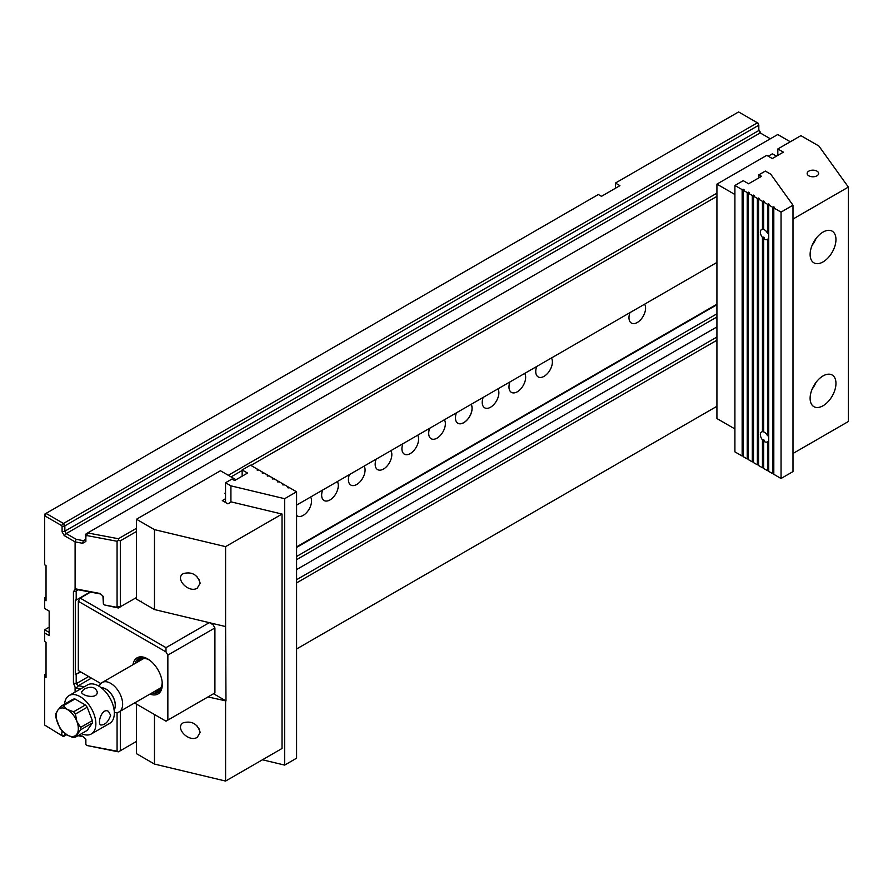 <?xml version="1.0" encoding="UTF-8"?>
<svg xmlns="http://www.w3.org/2000/svg" width="893" height="893" viewBox="0 0 893 893"><rect width="100%" height="100%" fill="white"/><g stroke="black" fill="none" stroke-linecap="round" stroke-linejoin="round"><path stroke-width="1.34" d="M154.712 691.338A18.273 10.549 -120 0 0 162.18 685.422M146.608 658.442A18.273 10.549 -120 0 0 137.745 661.947M138.471 661.534A17.782 10.269 60 0 1 145.135 658.532A17.782 10.269 60 0 1 149.399 660.039M162.191 682.196A17.782 10.269 60 0 1 161.365 686.65A17.782 10.269 60 0 1 155.438 690.914M137.176 662.282A19.579 11.308 60 0 1 139.777 657.895M159.233 691.606A19.579 11.308 60 0 1 154.143 691.662M60.981 729.123L59.842 727.996L55.879 717.559L55.835 713.261M56.237 713.328L57.677 710.303L61.427 705.95L73.193 699.152A17.291 9.979 -120 0 1 75.001 698.996L63.236 705.783L67.265 709.444L73.606 711.777L85.371 704.979A17.291 9.979 -120 0 1 87.179 707.234L75.414 714.032L76.854 721.377L80.604 727.393L92.37 720.595A17.291 9.979 -120 0 1 92.37 723.017L80.604 729.804L75.191 737.283L72.768 737.473L67.265 735.017L63.023 731.601M75.414 737.183L87.179 730.396L92.37 723.017M114.092 709.924A13.194 7.624 -120 0 0 112.618 696.049A13.194 7.624 -120 0 0 101.344 687.833M114.07 709.723A13.049 7.535 -120 0 0 112.551 696.082A13.049 7.535 -120 0 0 101.501 687.956M99.201 686.337L99.436 685.779A16.967 9.801 60 0 1 102.159 682.498A16.967 9.801 60 0 1 110.643 683.335A16.967 9.801 60 0 1 121.727 698.293A16.967 9.801 60 0 1 119.126 711.888A16.967 9.801 60 0 1 114.918 712.603L114.315 712.525M75.001 698.996L85.371 704.979M87.179 707.234L92.37 720.595M81.587 733.622A22.191 12.815 -120 0 0 91.276 733.99A22.191 12.815 -120 0 0 91.276 708.372A22.191 12.815 -120 0 0 69.096 695.558A22.191 12.815 -120 0 0 64.564 704.13M91.276 733.99L109.739 723.33A22.191 12.815 -120 0 0 109.739 697.712A22.191 12.815 -120 0 0 87.547 684.909L69.096 695.558M110.643 715.304L108.522 711.431C102.014 707.133 97.091 723.453 100.686 724.993C104.972 725.127 108.299 721.89 110.643 715.304M83.875 689.296L81.587 691.908C81.118 695.781 97.717 699.699 97.248 691.908C95.205 686.806 90.751 685.936 83.875 689.296M134.519 702.992L165.998 721.176L167.851 720.104L167.851 655.105L165.998 651.912L78.327 601.29L78.327 670.554L100.831 683.547M167.851 720.104L214.912 692.935L214.912 627.935L167.851 655.105M132.979 664.705A20.885 12.056 60 0 1 147.546 658.833A20.885 12.056 60 0 1 162.314 684.406A20.885 12.056 60 0 1 149.935 694.095M90.573 592.092L80.18 598.098L165.998 647.648L209.286 622.655M78.327 601.29L80.18 598.098M209.587 622.722L213.059 624.732L214.912 627.935M148.015 659.112A19.579 11.308 -120 0 0 138.683 658.398A19.579 11.308 -120 0 0 135.1 663.477M152.067 692.868A19.579 11.308 -120 0 0 158.251 692.309A19.579 11.308 -120 0 0 162.303 683.859M165.998 651.912L165.998 647.648M100.697 594.001L78.327 589.793L76.206 591.01L76.206 600.074L90.148 592.014M46.034 597.562L44.65 597.93L46.034 596.892M49.171 632.411L44.65 629.799L49.171 627.187M615.411 188.278L615.411 183.065L738.6 111.938L758.235 123.267L758.816 125.199L64.854 525.854L64.854 531.179L758.816 130.523L758.816 125.199L757.431 122.799L63.47 523.454L64.854 525.854L62.086 526.513L61.517 525.519L45.219 516.109L44.65 516.444L44.65 564.8L46.034 565.593L46.034 600.766L44.65 599.962L44.65 608.49L49.171 611.102L49.171 635.604L44.65 632.992L44.65 641.52L46.034 642.324L46.034 677.486L44.65 676.682L44.65 725.038L61.517 735.441L62.086 731.043M120.321 711.196L120.321 750.745L118.401 751.85L86.8 745.488L117.072 751.192L117.072 712.592M790.283 141.775L777.736 134.519L87.648 532.942L118.401 538.736L136.473 528.299M228.295 475.288L716.923 193.178M120.321 750.745L136.473 741.413M296.588 648.977L716.923 406.304M716.923 340.233L296.588 582.906M716.923 196.382L250.911 465.42M242.148 470.488L231.064 476.884M136.473 531.491L120.321 540.823L120.321 606.76L136.473 597.562M296.588 505.114L716.923 262.442M615.411 183.065L619.932 185.666L601.469 196.326L598.332 194.518L46.034 513.386L63.47 523.454L61.517 525.519M758.816 129.597L761.003 133.392M75.101 692.086L75.101 687.141L73.438 683.033L73.438 591.702L75.101 589.514L75.101 541.884L64.285 535.644L62.086 531.837L62.086 526.513M120.41 606.838L118.401 607.999L104.336 604.941L116.135 607.162L117.072 606.626L117.072 541.27L86.8 535.566L85.873 536.113L85.873 541.437L82.636 543.301L75.101 541.884L76.151 539.294L83.473 540.678M75.101 589.514L76.061 588.956L100.161 593.499L103.398 596.591L103.398 604.048L102.929 596.133M76.206 600.074L75.291 600.074L75.291 674.661L80.828 671.994M296.588 547.42L716.923 304.747M76.206 674.661L76.206 683.714L88.664 676.526M296.588 556.484L716.923 313.811M716.923 317.004L296.588 559.677M91.432 678.122L78.327 685.69L84.255 686.806M716.923 326.916L296.588 569.589M296.588 579.713L716.923 337.041M629.933 312.662A11.743 6.787 120 0 0 631.407 323.076A11.743 6.787 120 0 0 637.278 322.496A11.743 6.787 120 0 0 644.623 304.189M456.234 421.474A11.743 6.787 120 0 0 457.863 423.204A11.743 6.787 120 0 0 463.735 422.623A11.743 6.787 120 0 0 471.113 404.362M85.873 541.437L85.393 534.371L87.648 532.942M770.346 138.783L760.2 132.923L66.238 533.579L76.151 539.294M78.506 735.397L82.636 736.178L85.873 739.27L85.873 744.595L85.393 738.812M83.161 736.692L77.97 735.709M64.854 733.6L64.854 735.765L66.707 734.705M85.873 744.595L86.8 745.488M80.604 688.905L76.061 688.056L75.101 687.141M103.398 604.048L104.336 604.941M46.034 673.612L45.454 673.947L46.034 674.282M76.206 683.714L78.327 685.69M78.327 589.793L76.206 591.01M118.401 538.736L118.702 540.332L120.321 540.823M82.636 543.301L83.283 540.79L85.393 539.573M62.086 531.837L64.854 531.179L66.238 533.579L64.285 535.644M760.2 132.923L758.816 130.523M44.65 516.444L44.65 514.178L46.034 513.386L45.219 516.109M62.086 735.106L64.854 735.765L63.47 736.569L61.517 735.441M75.994 591.144L73.438 591.702M73.438 683.033L75.994 683.591M76.061 588.956L78.35 589.771M78.35 685.846L76.061 688.056M116.135 607.162L118.434 607.977M117.072 606.626L120.321 606.76M118.702 540.332L117.072 541.27M117.072 751.192L118.702 751.683M85.393 534.371L85.873 536.113M87.458 533.054L86.8 535.566M45.454 673.947L44.65 674.661L44.65 676.682M44.65 629.799L44.65 632.992M44.65 597.93L44.65 599.962M456.412 412.845A11.788 6.798 120 0 0 456.256 421.529A11.788 6.798 120 0 0 463.791 422.679A11.788 6.798 120 0 0 471.169 404.328M322.607 490.101A11.788 6.798 120 0 0 322.451 498.774A11.788 6.798 120 0 0 329.986 499.935A11.788 6.798 120 0 0 337.353 481.584M376.132 459.192A11.788 6.798 120 0 0 375.975 467.876A11.788 6.798 120 0 0 383.51 469.037A11.788 6.798 120 0 0 390.877 450.686M429.656 428.294A11.788 6.798 120 0 0 429.5 436.978A11.788 6.798 120 0 0 437.034 438.139A11.788 6.798 120 0 0 444.401 419.777M483.18 397.396A11.788 6.798 120 0 0 483.024 406.069A11.788 6.798 120 0 0 490.547 407.23A11.788 6.798 120 0 0 497.926 388.879M536.704 366.498A11.788 6.798 120 0 0 536.548 375.172A11.788 6.798 120 0 0 544.071 376.333A11.788 6.798 120 0 0 551.45 357.981M75.291 674.661L80.359 671.726M296.588 546.884L716.923 304.212M509.936 381.947A11.788 6.798 120 0 0 509.78 390.621A11.788 6.798 120 0 0 517.315 391.781A11.788 6.798 120 0 0 524.693 373.43M402.888 443.743A11.788 6.798 120 0 0 402.732 452.427A11.788 6.798 120 0 0 410.267 453.588A11.788 6.798 120 0 0 417.645 435.226M349.375 474.652A11.788 6.798 120 0 0 349.219 483.325A11.788 6.798 120 0 0 356.742 484.486A11.788 6.798 120 0 0 364.121 466.135M296.588 515.417A11.788 6.798 120 0 0 303.218 515.384A11.788 6.798 120 0 0 310.597 497.033M768.226 156.208L772.378 153.808L776.441 156.152M277.355 481.751L277.991 481.059L277.991 482.131M282.422 484.687L283.07 483.995L283.07 485.055M282.422 484.631L284.275 484.687L288.149 486.919L288.149 487.991M277.355 481.707L279.196 481.751L283.07 483.995M287.501 487.611L289.343 487.611L296.588 491.797L296.588 758.19L284.644 765.089L284.644 498.696L296.588 491.797M272.276 478.827L274.118 478.827L277.991 481.059M267.197 475.891L269.05 475.891L272.923 478.135L272.923 479.195M262.129 472.966L263.971 472.966L267.844 475.199L267.844 476.259M257.05 470.031L258.892 470.031L262.765 472.274L262.765 473.335M242.148 476.192L242.148 469.952L250.453 465.164L257.697 469.338L257.697 470.399M262.453 759.787L284.644 765.089M225.538 502.458L225.538 482.745L230.919 485.848L230.919 502.112M287.501 487.567L288.149 486.919M272.276 478.771L272.923 478.135M267.197 475.846L267.844 475.199M262.129 472.91L262.765 472.274M257.05 469.975L257.697 469.338M225.538 482.745L232.001 479.016L234.625 480.534L247.551 473.067L242.148 469.952M284.644 498.696L230.919 485.848M154.467 609.551L142.009 602.351L141.183 601.168L141.072 601.815L136.473 599.158L136.473 519.246L154.467 529.627L225.594 546.639L225.594 626.562L154.467 609.551L154.467 529.627M213.527 693.727L225.985 700.916L225.594 626.562M207.98 696.931L225.985 700.916M235.998 479.731L220.448 470.756L136.473 519.246M200.144 583.174C197.599 574.735 192.028 571.52 183.445 573.529C174.213 578.307 188.724 593.622 197.286 588.141L200.144 583.174M136.473 704.13L136.473 753.67L154.467 764.062L154.467 714.512M225.538 498.729L222.301 500.593L227.927 503.842L231.265 501.911L282.032 514.055L282.032 748.479L225.594 781.062L154.467 764.062M225.538 492.858L224.601 493.405L225.538 493.941M225.594 546.639L282.032 514.055M225.594 701.15L225.594 781.062M200.144 732.36C197.599 723.922 192.028 720.707 183.445 722.705C174.213 727.494 188.724 742.809 197.286 737.328L200.144 732.36M199.474 580.104A9.79 5.648 60 0 1 196.761 576.32M196.761 725.496A9.79 5.648 -120 0 0 199.474 729.291M768.728 238.487A5.726 3.304 60 0 1 768.683 238.543L768.639 435.672L767.522 435.695L767.522 239.291A5.726 3.304 60 0 1 767.299 239.447A5.726 3.304 60 0 1 763.649 238.621L764.341 237.884A5.726 3.304 60 0 1 763.604 237.147L763.56 431.196L762.443 431.71L762.443 237.404A5.726 3.304 60 0 1 760.378 232.135A5.726 3.304 60 0 1 761.573 229.512A5.726 3.304 60 0 1 762.443 229.255L762.443 201.36L763.604 200.97L764.341 201.394L763.649 202.064L763.649 229.434A5.726 3.304 60 0 1 767.522 233.229L767.522 204.296L768.639 203.928L768.683 233.185A5.726 3.304 60 0 1 768.728 233.285M763.649 238.621L763.649 431.899A5.726 3.304 -120 0 1 767.522 435.695M763.604 237.147L763.604 431.174A5.726 3.304 60 0 1 763.649 431.174L763.56 431.196M768.683 238.543L768.683 435.639A5.726 3.304 60 0 1 768.728 435.751M767.522 239.291L768.639 238.565M762.443 237.404L763.56 237.181M762.443 439.869L763.56 439.635L763.56 467.385L762.443 467.753L762.443 439.869A5.726 3.304 -120 0 1 760.378 434.601A5.726 3.304 -120 0 1 761.573 431.978A5.726 3.304 -120 0 1 762.443 431.71M767.522 441.756L768.639 441.03L768.639 470.321L767.522 470.689L767.522 441.756A5.726 3.304 -120 0 1 767.299 441.901A5.726 3.304 -120 0 1 763.649 441.075L763.649 468.457L767.522 470.689M768.639 441.03L768.683 440.997A5.726 3.304 60 0 1 768.683 440.997L768.728 470.321M763.649 441.075L764.341 440.349A5.726 3.304 60 0 1 763.604 439.613L763.56 467.385M768.639 203.928L769.42 204.318L768.728 204.988L772.601 207.221L774.499 207.254L773.807 207.924L781.051 212.099L792.995 205.2L792.995 471.593L781.051 478.492L781.051 212.099M773.807 207.924L773.807 474.317L781.051 478.492M768.728 204.988L768.728 471.381L772.601 473.614L772.601 207.221M763.649 202.064L767.522 204.296M758.894 177.841L758.894 174.805L761.528 176.323L748.613 183.779L743.21 180.665L734.906 185.465L734.906 451.858L742.15 456.033L742.15 189.64L743.3 189.249L744.036 189.673L743.344 190.332L747.218 192.575L749.115 192.598L748.423 193.268L752.297 195.5L754.194 195.534L753.502 196.192L757.376 198.436L759.273 198.458L758.57 199.128L762.443 201.36M758.57 199.128L758.57 465.521L762.443 467.753M753.502 196.192L753.502 462.596L757.376 464.829L757.376 198.436M748.423 193.268L748.423 459.661L752.297 461.893L752.297 195.5M743.344 190.332L743.344 456.736L747.218 458.969L747.218 192.575M758.894 174.805L765.357 171.076L770.748 174.191L792.995 205.2M734.906 185.465L742.15 189.64M772.601 473.614L773.751 473.223L773.706 206.852L773.807 473.245M758.481 198.067L758.57 464.46M758.481 464.46L757.376 464.829M753.413 195.132L753.502 461.525M753.413 461.525L752.297 461.893M748.334 192.207L748.423 458.6M748.334 458.6L747.218 458.969M743.255 189.271L743.344 455.664M743.255 455.664L742.15 456.033M743.3 189.249L743.3 455.642M748.379 192.174L748.379 458.567M753.458 195.109L753.458 461.502M758.525 198.034L758.525 464.427M763.604 200.97L763.604 228.72A5.726 3.304 60 0 1 763.649 228.72L762.443 229.255M763.56 200.992L763.56 228.742M768.683 203.894L768.683 233.185M768.639 233.207L767.522 233.229M777.825 155.36L777.825 148.964L800.898 135.647L818.892 146.028L848.35 187.095L792.995 219.053M848.35 187.095L848.35 421.518L792.995 453.477M777.825 148.964L783.362 152.156L772.289 158.552L766.752 155.36L716.923 184.125L716.923 418.549L734.906 428.941M716.923 184.125L734.906 194.507M816.939 175.809A5.726 3.304 180 0 1 810.699 176.524A5.726 3.304 180 0 1 807.16 173.465A5.726 3.304 180 0 1 812.887 170.161A5.726 3.304 180 0 1 818.624 173.465A5.726 3.304 180 0 1 816.939 175.809M823.045 375.931A18.273 10.549 120 0 0 811.101 392.027A18.273 10.549 120 0 0 813.903 406.672A18.273 10.549 120 0 0 832.176 396.124A18.273 10.549 120 0 0 832.176 375.027A18.273 10.549 120 0 0 823.045 375.931M823.045 261.917A18.273 10.549 -60 0 1 813.903 262.821A18.273 10.549 -60 0 1 813.903 241.724A18.273 10.549 -60 0 1 832.176 231.175A18.273 10.549 -60 0 1 834.977 245.809A18.273 10.549 -60 0 1 823.045 261.917M816.046 238.487A18.273 10.549 -60 0 1 812.183 245.195M812.183 389.047A18.273 10.549 120 0 0 816.046 382.338M57.677 723.084A15.661 9.042 -120 0 0 67.265 735.017A15.661 9.042 -120 0 0 76.854 734.158A15.661 9.042 -120 0 0 76.854 721.377A15.661 9.042 -120 0 0 67.265 709.444A15.661 9.042 -120 0 0 57.677 710.303A15.661 9.042 -120 0 0 57.677 723.084M61.427 705.95A17.291 9.979 60 0 1 63.236 705.783M73.606 711.777A17.291 9.979 60 0 1 75.414 714.032M80.604 727.393A17.291 9.979 60 0 1 80.604 729.804M59.842 727.996L63.481 732.55M119.126 711.888L160.762 687.844M102.159 682.498L143.795 658.454"/></g></svg>

